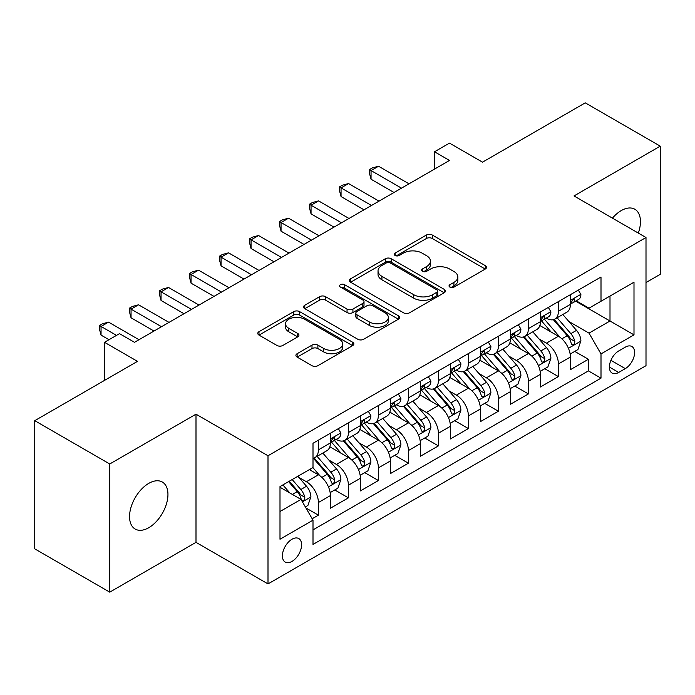 <?xml version="1.0" encoding="UTF-8"?>
<svg xmlns="http://www.w3.org/2000/svg" width="695" height="695" viewBox="0 0 695 695"><rect width="100%" height="100%" fill="white"/><g stroke="black" fill="none" stroke-linecap="round" stroke-linejoin="round"><path stroke-width="1.04" d="M449.882 287.105A2.919 1.685 0 0 0 454.009 287.105L485.292 269.035A4.161 2.406 0 0 0 486.517 267.34A4.161 2.406 0 0 0 485.292 265.638L432.29 235.032A4.161 2.406 0 0 0 426.4 235.032L395.116 253.102A2.919 1.685 0 0 0 394.256 254.292A2.919 1.685 0 0 0 395.116 255.482A2.919 1.685 0 0 0 399.234 255.482L403.282 253.145A13.327 7.697 0 0 1 422.134 253.145L426.548 255.691A13.327 7.697 0 0 1 430.448 261.129A13.327 7.697 0 0 1 426.548 266.576L422.499 268.913A2.919 1.685 0 0 0 421.648 270.103A2.919 1.685 0 0 0 422.499 271.293A2.919 1.685 0 0 0 426.617 271.293L430.674 268.956A13.327 7.697 0 0 1 449.517 268.956L453.931 271.502A13.327 7.697 0 0 1 457.84 276.94A13.327 7.697 0 0 1 453.931 282.387L449.882 284.724A2.919 1.685 0 0 0 449.031 285.914A2.919 1.685 0 0 0 449.882 287.105L449.882 284.724M148.747 527.722A27.157 15.681 120 0 0 166.487 503.788A27.157 15.681 120 0 0 162.326 482.035A27.157 15.681 120 0 0 148.747 483.381A27.157 15.681 120 0 0 131.008 507.307A27.157 15.681 120 0 0 135.178 529.06A27.157 15.681 120 0 0 148.747 527.722M638.314 233.077A27.157 15.681 120 0 0 634.83 209.238A27.157 15.681 120 0 0 621.252 210.585A27.157 15.681 120 0 0 612.443 218.143M292.004 561.404A13.579 7.836 120 0 0 300.865 549.441A13.579 7.836 120 0 0 298.789 538.564A13.579 7.836 120 0 0 292.004 539.233A13.579 7.836 120 0 0 283.134 551.205A13.579 7.836 120 0 0 285.211 562.081A13.579 7.836 120 0 0 292.004 561.404M297.13 353.703A4.161 2.406 0 0 0 295.905 355.406A4.161 2.406 0 0 0 297.13 357.1L312.003 365.692A4.161 2.406 0 0 0 317.884 365.692L352.634 345.623A4.161 2.406 0 0 0 353.859 343.929A4.161 2.406 0 0 0 352.634 342.227L299.632 311.629A4.161 2.406 0 0 0 293.742 311.629L258.992 331.689A4.161 2.406 0 0 0 257.776 333.383A4.161 2.406 0 0 0 258.992 335.086L276.958 345.458A4.161 2.406 0 0 0 282.848 345.458L297.721 336.875A4.161 2.406 0 0 0 298.937 335.172A4.161 2.406 0 0 0 297.721 333.47L288.807 328.327A11.137 6.429 0 0 1 285.549 323.783A11.137 6.429 0 0 1 292.421 317.841A11.137 6.429 0 0 1 304.566 319.231L339.455 339.377A11.137 6.429 0 0 1 342.722 343.929A11.137 6.429 0 0 1 335.841 349.872A11.137 6.429 0 0 1 323.705 348.473L317.884 345.12A4.161 2.406 0 0 0 312.003 345.12L297.13 353.703L297.13 357.1M646.003 282.552L660.25 274.325L660.25 146.15L585.251 102.851L482.504 162.17L449.5 143.118L434.497 151.779L449.5 160.441L134.5 342.305L119.497 333.643L104.502 342.305L104.502 380.408M109.749 463.982L109.749 592.149L195.999 542.352L195.999 414.185L109.749 463.982L34.75 420.675L137.497 361.357L104.502 342.305M195.999 414.185L268.001 455.755L646.003 237.516L646.003 365.692L268.001 583.922L268.001 455.755M660.25 146.15L574 195.947L646.003 237.516M403.578 312.82A4.161 2.406 0 0 0 409.468 312.82L444.218 292.751A4.161 2.406 0 0 0 445.434 291.057A4.161 2.406 0 0 0 444.218 289.355L391.216 258.748A4.161 2.406 0 0 0 385.325 258.748L350.575 278.817A4.161 2.406 0 0 0 349.35 280.511A4.161 2.406 0 0 0 350.575 282.213L403.578 312.82M341.584 287.73A2.919 1.685 0 0 1 344.538 288.147L344.538 284.681L398.426 315.791A4.161 2.406 0 0 1 399.642 317.493A4.161 2.406 0 0 1 398.426 319.187L363.676 339.256A4.161 2.406 0 0 1 357.786 339.256L304.784 308.649L304.784 305.253A4.161 2.406 0 0 0 303.567 306.947A4.161 2.406 0 0 0 304.784 308.649M304.784 305.253L319.657 296.661A4.161 2.406 0 0 1 325.547 296.661L347.04 309.075A4.161 2.406 0 0 0 352.93 309.075L362.799 303.376A4.161 2.406 0 0 0 364.015 301.682A4.161 2.406 0 0 0 362.799 299.979L340.411 287.061A2.919 1.685 0 0 1 339.56 285.871A2.919 1.685 0 0 1 341.358 284.316A2.919 1.685 0 0 1 344.538 284.681M109.749 592.149L34.75 548.85L34.75 420.675M312.177 518.757L318.397 515.16L305.948 507.976M298.867 477.387L306.399 481.731A16.967 9.8 60 0 1 318.397 502.52L330.403 495.587L330.403 508.236L348.404 497.837L334.747 489.958M328.865 460.064L336.397 464.416A16.967 9.8 60 0 1 348.404 485.197L360.401 478.273L360.401 490.913L378.401 480.523L364.753 472.643M358.872 442.741L366.404 447.094A16.967 9.8 60 0 1 378.401 467.874L390.399 460.95L390.399 473.59L408.399 463.2L394.751 455.321M388.87 425.427L396.402 429.771A16.967 9.8 60 0 1 408.399 450.56L420.397 443.627L420.397 456.276L438.397 445.877L424.749 437.998M418.868 408.104L426.4 412.448A16.967 9.8 60 0 1 438.397 433.237L450.403 426.304L450.403 438.953L468.404 428.563L454.747 420.675M448.866 390.781L456.398 395.134A16.967 9.8 60 0 1 468.404 415.914L480.401 408.99L480.401 421.63L498.402 411.24L484.754 403.361M478.864 373.458L486.396 377.811A16.967 9.8 60 0 1 498.402 398.591L510.399 391.667L510.399 404.308L528.4 393.917L514.752 386.038M508.87 356.144L516.402 360.488A16.967 9.8 60 0 1 528.4 381.277L540.397 374.344L540.397 386.993L558.398 376.594L558.398 363.954A16.967 9.8 -120 0 0 546.4 343.174L538.868 338.821M544.75 368.715L558.398 376.594M330.403 495.587A16.967 9.8 -120 0 0 318.397 474.807L309.397 469.611M360.401 478.273A16.967 9.8 -120 0 0 348.404 457.484L329.847 446.772M390.399 460.95A16.967 9.8 -120 0 0 378.401 440.161L359.845 429.449M420.397 443.627A16.967 9.8 -120 0 0 408.399 422.847L389.843 412.135M450.403 426.304A16.967 9.8 -120 0 0 438.397 405.524L419.849 394.812M480.401 408.99A16.967 9.8 -120 0 0 468.404 388.201L449.847 377.489M510.399 391.667A16.967 9.8 -120 0 0 498.402 370.887L479.845 360.175M540.397 374.344A16.967 9.8 -120 0 0 528.4 353.564L509.843 342.852M625.3 347.153L618.698 350.966A13.153 7.593 120 0 0 610.106 362.555A13.153 7.593 120 0 0 612.121 373.093A13.153 7.593 120 0 0 618.698 372.442L625.3 368.628A13.153 7.593 120 0 0 633.892 357.039A13.153 7.593 120 0 0 631.877 346.501A13.153 7.593 120 0 0 625.3 347.153M279.998 511.52L300.996 499.401L313.002 520.181L313.002 544.437L601.001 378.158L601.001 353.911L589.004 333.122L568.866 321.498M313.002 520.181L279.998 539.233L279.998 486.578L313.002 467.526L313.002 443.28L601.001 277.01L601.001 301.256L633.996 282.205L633.996 334.86L601.001 353.911M336.241 439.379L336.397 439.475A16.967 9.8 60 0 0 344.885 440.309L356.882 433.385A16.967 9.8 -120 0 0 360.401 425.618L360.401 415.914M366.239 422.056L366.404 422.152A16.967 9.8 60 0 0 374.883 422.994L386.889 416.062A16.967 9.8 -120 0 0 390.399 408.295L390.399 398.591M396.246 404.742L396.402 404.829A16.967 9.8 60 0 0 404.881 405.671L416.887 398.739A16.967 9.8 -120 0 0 420.397 390.972L420.397 381.277M426.243 387.419L426.4 387.506A16.967 9.8 60 0 0 434.888 388.349L446.885 381.425A16.967 9.8 -120 0 0 450.403 373.649L450.403 363.954M456.241 370.096L456.398 370.192A16.967 9.8 60 0 0 464.886 371.026L476.883 364.102A16.967 9.8 -120 0 0 480.401 356.335L480.401 346.631M486.239 352.782L486.396 352.869A16.967 9.8 60 0 0 494.883 353.712L506.89 346.779A16.967 9.8 -120 0 0 510.399 339.012L510.399 329.317M516.246 335.459L516.402 335.546A16.967 9.8 60 0 0 524.881 336.389L536.888 329.465A16.967 9.8 -120 0 0 540.397 321.689L540.397 311.994M313.002 529.885L588.396 370.887L588.396 359.28L570.404 369.671L570.404 357.03A16.967 9.8 -120 0 0 558.398 336.241L539.85 325.529M546.244 318.136L546.4 318.232A16.967 9.8 -120 0 0 554.888 319.066A16.967 9.8 -120 0 0 558.398 311.299L558.398 301.604M554.888 319.066L566.885 312.142A16.967 9.8 -120 0 0 570.404 304.375L570.404 294.671M318.397 440.161L318.397 449.865A16.967 9.8 60 0 1 314.887 457.631A16.967 9.8 60 0 1 313.002 458.318M314.887 457.631L326.885 450.707A16.967 9.8 -120 0 0 330.403 442.932L330.403 433.237M348.404 422.847L348.404 432.542A16.967 9.8 60 0 1 344.885 440.309M378.401 405.524L378.401 415.219A16.967 9.8 60 0 1 374.883 422.994M408.399 388.201L408.399 397.905A16.967 9.8 60 0 1 404.881 405.671M438.397 370.878L438.397 380.582A16.967 9.8 60 0 1 434.888 388.349M468.404 353.564L468.404 363.259A16.967 9.8 60 0 1 464.886 371.026M498.402 336.241L498.402 345.945A16.967 9.8 60 0 1 494.883 353.712M528.4 318.918L528.4 328.622A16.967 9.8 60 0 1 524.881 336.389M528.4 381.277L528.4 393.917M498.402 398.591L498.402 411.24M468.404 415.914L468.404 428.563M438.397 433.237L438.397 445.877M408.399 450.56L408.399 463.2M378.401 467.874L378.401 480.523M348.404 485.197L348.404 497.837M318.397 502.52L318.397 515.16M300.996 499.401L279.998 487.273M589.004 333.122L610.001 321.003L610.001 296.061L633.996 282.205M575.642 301.161L633.996 334.86M576.242 300.813L589.004 308.18L601.001 301.256M195.999 542.352L268.001 583.922M434.497 151.779L434.497 169.102M574.748 351.401L588.396 359.28M588.396 370.887L601.001 378.158M451.046 287.513L453.931 285.845A13.327 7.697 0 0 0 457.84 280.406L457.84 276.94M430.448 261.129L430.448 264.595A13.327 7.697 0 0 1 426.548 270.034L423.663 271.702M485.24 269.069L432.29 238.498A4.161 2.406 0 0 0 426.4 238.498L396.28 255.89M444.157 292.786L391.216 262.215A4.161 2.406 0 0 0 385.325 262.215L350.628 282.248M436.851 292.248A2.919 1.685 0 0 0 437.711 291.057A2.919 1.685 0 0 0 436.851 289.867L390.329 263.005A2.919 1.685 0 0 0 386.203 263.005L381.937 265.464A13.327 7.697 0 0 0 378.028 270.911A13.327 7.697 0 0 0 381.937 276.349L413.742 294.706A13.327 7.697 0 0 0 432.585 294.706L436.851 292.248L436.851 295.705A2.919 1.685 0 0 0 437.711 294.515L437.711 291.057M378.028 270.911L378.028 274.369A13.327 7.697 0 0 0 381.937 279.816L381.937 276.349M436.851 295.705L432.585 298.172A13.327 7.697 0 0 1 413.742 298.172L381.937 279.816M304.836 308.684L319.657 300.127L319.657 296.661M364.015 301.682L364.015 305.14A4.161 2.406 0 0 1 362.799 306.842L352.93 312.541A4.161 2.406 0 0 1 347.04 312.541L325.547 300.127A4.161 2.406 0 0 0 319.657 300.127M344.538 288.147L398.374 319.222M369.349 321.95A11.137 6.429 0 0 0 381.486 323.349A11.137 6.429 0 0 0 388.366 317.406A11.137 6.429 0 0 0 385.099 312.854L372.807 305.757A4.161 2.406 0 0 0 366.917 305.757L357.056 311.456A4.161 2.406 0 0 0 355.831 313.158A4.161 2.406 0 0 0 357.056 314.852L369.349 321.95L369.349 325.416A11.137 6.429 0 0 0 381.486 326.815A11.137 6.429 0 0 0 388.366 320.873L388.366 317.406M355.831 313.158L355.831 316.616A4.161 2.406 0 0 0 357.056 318.319L357.056 314.852M369.349 325.416L357.056 318.319M342.722 343.929L342.722 347.396A11.137 6.429 0 0 1 335.841 353.329A11.137 6.429 0 0 1 323.705 351.939L317.884 348.586A4.161 2.406 0 0 0 312.003 348.586L297.182 357.134M285.549 323.783L285.549 327.249A11.137 6.429 0 0 0 288.807 331.793L288.807 328.327M297.66 336.901L288.807 331.793M352.582 345.658L299.632 315.087A4.161 2.406 0 0 0 293.742 315.087L259.053 335.12M570.152 354.05L577.901 349.576L580.898 340.915A11.242 6.49 -120 0 0 576.52 330.36L562.811 314.488M560.066 337.336L544.402 319.205M551.152 332.054L542.057 321.533A26.94 15.551 -120 0 0 541.223 320.595M553.359 319.683L567.224 335.728A11.242 6.49 60 0 1 571.229 343.478L572.046 344.807L573.566 344.598L574.583 343.356L574.826 341.401A11.242 6.49 -120 0 0 570.821 333.652L557.112 317.78M554.176 319.413L569.066 336.667A5.725 3.31 60 0 1 570.508 338.908L574.826 341.401M578.353 290.084L580.898 294.498A11.242 6.49 60 0 1 578.57 299.476L572.871 302.768A11.242 6.49 -120 0 0 574.826 300.171L574.591 299.18L573.184 299.458L571.229 302.256A11.242 6.49 60 0 1 570.404 303.854M401.502 188.154L371.052 170.57L378.549 166.244L408.999 183.819M570.777 303.289L570.821 303.289A11.242 6.49 -120 0 0 572.871 302.768M393.995 192.48L371.052 179.232L371.052 170.57L369.401 169.623L372.398 167.886L378.549 166.244M371.052 179.232L369.401 173.081L369.401 169.623M540.145 371.373L547.903 366.899L550.9 358.238A11.242 6.49 -120 0 0 546.522 347.682L532.813 331.81M530.068 354.659L514.404 336.519M521.154 349.377L512.059 338.847A26.94 15.551 -120 0 0 511.225 337.909M523.352 336.997L537.218 353.051A11.242 6.49 60 0 1 541.231 360.792L542.048 362.13L543.568 361.913L544.585 360.679L544.828 358.716A11.242 6.49 -120 0 0 540.823 350.975L527.114 335.103M524.169 336.736L539.068 353.981A5.725 3.31 60 0 1 540.51 356.222L544.828 358.716M510.147 388.696L517.897 384.222L520.903 375.561A11.242 6.49 -120 0 0 516.524 365.005L502.815 349.133M500.07 371.981L484.398 353.842M491.157 366.699L482.061 356.17A26.94 15.551 -120 0 0 481.227 355.232M493.354 354.32L507.22 370.374A11.242 6.49 60 0 1 511.233 378.115L512.05 379.453L513.57 379.235L514.587 378.002L514.83 376.038A11.242 6.49 -120 0 0 510.816 368.289L497.116 352.426M494.171 354.059L509.07 371.304A5.725 3.31 60 0 1 510.512 373.545L514.83 376.038M480.149 406.019L487.899 401.536L490.896 392.875A11.242 6.49 -120 0 0 486.517 382.32L472.817 366.456M470.063 389.304L454.4 371.165M461.15 384.022L452.063 373.493A26.94 15.551 -120 0 0 451.229 372.555M463.357 371.643L477.222 387.688A11.242 6.49 60 0 1 481.227 395.438L482.043 396.767L483.564 396.558L484.58 395.316L484.832 393.361A11.242 6.49 -120 0 0 480.818 385.612L467.109 369.74M464.173 371.382L479.072 388.627A5.725 3.31 60 0 1 480.514 390.868L484.832 393.361M450.151 423.333L457.901 418.859L460.898 410.198A11.242 6.49 -120 0 0 456.519 399.642L442.811 383.77M440.065 406.618L424.402 388.479M431.152 401.336L422.056 390.816A26.94 15.551 -120 0 0 421.222 389.878M433.359 388.957L447.224 405.011A11.242 6.49 60 0 1 451.229 412.761L452.045 414.09L453.566 413.873L454.582 412.639L454.825 410.676A11.242 6.49 -120 0 0 450.82 402.935L437.112 387.063M434.175 388.696L449.066 405.95A5.725 3.31 60 0 1 450.516 408.182L454.825 410.676M548.346 307.399L550.9 311.82A11.242 6.49 60 0 1 548.572 316.79L542.873 320.082A11.242 6.49 -120 0 0 544.828 317.493L544.593 316.494L543.186 316.781L541.231 319.57A11.242 6.49 60 0 1 540.397 321.177M371.504 205.477L341.054 187.893L348.551 183.558L379.001 201.142M540.779 320.612L540.823 320.612A11.242 6.49 -120 0 0 542.873 320.082M363.998 209.803L341.054 196.555L341.054 187.893L339.403 186.938L342.4 185.209L348.551 183.558M341.054 196.555L339.403 190.404L339.403 186.938M518.348 324.721L520.903 329.143A11.242 6.49 60 0 1 518.574 334.113L512.875 337.405A11.242 6.49 -120 0 0 514.83 334.816L514.595 333.817L513.188 334.095L511.233 336.893A11.242 6.49 60 0 1 510.399 338.491M341.497 222.791L311.047 205.216L318.553 200.881L349.003 218.465M510.773 337.935L510.816 337.935A11.242 6.49 -120 0 0 512.875 337.405M334 227.126L311.047 213.869L311.047 205.216L309.397 204.261L312.403 202.532L318.553 200.881M311.047 213.869L309.397 207.727L309.397 204.261M488.35 342.044L490.896 346.458A11.242 6.49 60 0 1 488.568 351.435L482.869 354.728A11.242 6.49 -120 0 0 484.832 352.139L484.589 351.14L483.19 351.418L481.227 354.215A11.242 6.49 60 0 1 480.401 355.814M311.499 240.114L281.049 222.53L288.547 218.204L318.996 235.779M480.775 355.249L480.818 355.249A11.242 6.49 -120 0 0 482.869 354.728M304.002 244.44L281.049 231.192L281.049 222.53L279.399 221.583L282.396 219.846L288.547 218.204M281.049 231.192L279.399 225.041L279.399 221.583M458.353 359.367L460.898 363.78A11.242 6.49 60 0 1 458.57 368.758L452.871 372.042A11.242 6.49 -120 0 0 454.825 369.453L454.591 368.454L453.183 368.741L451.229 371.538A11.242 6.49 60 0 1 450.403 373.137M281.501 257.437L251.051 239.853L258.549 235.527L288.998 253.102M450.777 372.572L450.82 372.572A11.242 6.49 -120 0 0 452.871 372.042M274.004 261.763L251.051 248.515L251.051 239.853L249.401 238.898L252.398 237.169L258.549 235.527M251.051 248.515L249.401 242.364L249.401 238.898M420.145 440.656L427.903 436.182L430.9 427.521A11.242 6.49 -120 0 0 426.522 416.965L412.813 401.093M410.067 423.941L394.404 405.802M401.154 418.659L392.058 408.13A26.94 15.551 -120 0 0 391.224 407.192M403.361 406.28L417.217 422.334A11.242 6.49 60 0 1 421.231 430.075L422.047 431.413L423.568 431.195L424.584 429.962L424.827 427.998A11.242 6.49 -120 0 0 420.822 420.258L407.114 404.386M404.169 406.019L419.068 423.264A5.725 3.31 60 0 1 420.51 425.505L424.827 427.998M428.346 376.681L430.9 381.103A11.242 6.49 60 0 1 428.572 386.072L422.873 389.365A11.242 6.49 -120 0 0 424.827 386.776L424.593 385.777L423.185 386.055L421.231 388.853A11.242 6.49 60 0 1 420.397 390.451M251.503 274.751L221.053 257.176L228.551 252.841L259 270.424M420.779 389.895L420.822 389.895A11.242 6.49 -120 0 0 422.873 389.365M243.997 279.086L221.053 265.838L221.053 257.176L219.403 256.22L222.4 254.492L228.551 252.841M221.053 265.838L219.403 259.687L219.403 256.22M390.147 457.979L397.896 453.505L400.902 444.843A11.242 6.49 -120 0 0 396.524 434.279L382.815 418.416M380.069 441.264L364.397 423.125M371.156 435.982L362.06 425.453A26.94 15.551 -120 0 0 361.226 424.515M373.354 423.603L387.219 439.657A11.242 6.49 60 0 1 391.233 447.398L392.049 448.727L393.57 448.518L394.586 447.285L394.83 445.321A11.242 6.49 -120 0 0 390.825 437.572L377.116 421.709M374.171 423.342L389.07 440.587A5.725 3.31 60 0 1 390.512 442.828L394.83 445.321M398.348 394.004L400.902 398.417A11.242 6.49 60 0 1 398.574 403.395L392.875 406.688A11.242 6.49 -120 0 0 394.83 404.099L394.595 403.1L393.188 403.378L391.233 406.175A11.242 6.49 60 0 1 390.399 407.774M221.497 292.074L191.047 274.49L198.553 270.164L229.003 287.747M390.772 407.209L390.825 407.209A11.242 6.49 -120 0 0 392.875 406.688M213.999 296.4L191.047 283.152L191.047 274.49L189.396 273.543L192.402 271.806L198.553 270.164M191.047 283.152L189.396 277.01L189.396 273.543M360.149 475.293L367.898 470.819L370.895 462.158A11.242 6.49 -120 0 0 366.517 451.602L352.817 435.73M350.072 458.578L334.399 440.448M341.149 453.296L332.062 442.776A26.94 15.551 -120 0 0 331.228 441.838M343.356 440.925L357.221 456.971A11.242 6.49 60 0 1 361.226 464.72L362.043 466.05L363.563 465.841L364.58 464.599L364.832 462.635A11.242 6.49 -120 0 0 360.818 454.895L347.118 439.023M344.173 440.656L359.072 457.909A5.725 3.31 60 0 1 360.514 460.151L364.832 462.635M368.35 411.327L370.895 415.74A11.242 6.49 60 0 1 368.567 420.718L362.868 424.002A11.242 6.49 -120 0 0 364.832 421.413L364.588 420.423L363.19 420.701L361.226 423.498A11.242 6.49 60 0 1 360.401 425.097M191.499 309.397L161.049 291.813L168.546 287.487L198.996 305.062M360.774 424.532L360.818 424.532A11.242 6.49 -120 0 0 362.868 424.002M184.001 313.723L161.049 300.475L161.049 291.813L159.398 290.866L162.404 289.129L168.546 287.487M161.049 300.475L159.398 294.324L159.398 290.866M330.151 492.616L337.9 488.142L340.897 479.48A11.242 6.49 -120 0 0 336.519 468.925L322.81 453.053M320.065 475.901L312.889 467.596M311.152 470.619L309.987 469.273M313.358 458.24L327.223 474.294A11.242 6.49 60 0 1 331.228 482.035L332.045 483.373L333.565 483.155L334.582 481.922L334.825 479.958A11.242 6.49 -120 0 0 330.82 472.218L317.111 456.346M314.175 457.979L329.065 475.224A5.725 3.31 60 0 1 330.516 477.465L334.825 479.958M338.352 428.641L340.897 433.063A11.242 6.49 60 0 1 338.569 438.032L332.87 441.325A11.242 6.49 -120 0 0 334.825 438.736L334.59 437.737L333.183 438.015L331.228 440.812A11.242 6.49 60 0 1 330.403 442.411M161.501 326.711L131.051 309.136L138.548 304.801L168.998 322.384M330.777 441.855L330.82 441.855A11.242 6.49 -120 0 0 332.87 441.325M154.003 331.046L131.051 317.797L131.051 309.136L129.4 308.18L132.398 306.452L138.548 304.801M131.051 317.797L129.4 311.647L129.4 308.18M305.348 506.933L307.902 505.465L310.9 496.803A11.242 6.49 -120 0 0 306.521 486.248L297.894 476.249M289.832 492.955L282.891 484.91M281.154 487.942L279.998 486.604M288.59 481.626L297.217 491.617A11.242 6.49 60 0 1 301.23 499.357L302.047 500.695L303.567 500.478L304.584 499.245L304.827 497.281A11.242 6.49 -120 0 0 300.822 489.532L292.187 479.541M289.285 481.218L299.067 492.547A5.725 3.31 60 0 1 300.509 494.788L304.827 497.281M116.499 335.372L101.053 326.459L108.55 322.124L139 339.707M109.002 339.707L101.053 335.112L101.053 326.459L99.402 325.503L102.4 323.774L108.55 322.124M101.053 335.112L99.402 328.97L99.402 325.503M306.399 481.731L318.397 474.807M336.397 464.416L348.404 457.484M366.404 447.094L378.401 440.161M396.402 429.771L408.399 422.847M426.4 412.448L438.397 405.524M456.398 395.134L468.404 388.201M486.396 377.811L498.402 370.887M516.402 360.488L528.4 353.564M546.4 343.174L558.398 336.241M558.398 311.299L570.404 304.375M318.397 449.865L330.403 442.932M348.404 432.542L360.401 425.618M378.401 415.219L390.399 408.295M408.399 397.905L420.397 390.972M438.397 380.582L450.403 373.649M468.404 363.259L480.401 356.335M498.402 345.945L510.399 339.012M528.4 328.622L540.397 321.689M558.398 363.954L570.404 357.03M610.914 360.323L625.3 368.628M609.402 367.073L618.698 372.442M453.931 285.845L453.931 282.387M422.499 271.293L422.499 268.913M426.548 270.034L426.548 266.576M395.116 255.482L395.116 253.102M426.4 238.498L426.4 235.032M432.29 238.498L432.29 235.032M485.292 269.035L485.292 265.638M350.575 282.213L350.575 278.817M385.325 262.215L385.325 258.748M391.216 262.215L391.216 258.748M444.218 292.751L444.218 289.355M413.742 298.172L413.742 294.706M432.585 298.172L432.585 294.706M325.547 300.127L325.547 296.661M347.04 312.541L347.04 309.075M352.93 312.541L352.93 309.075M362.799 306.842L362.799 303.376M398.426 319.187L398.426 315.791M312.003 348.586L312.003 345.12M317.884 348.586L317.884 345.12M323.705 351.939L323.705 348.473M297.721 336.875L297.721 333.47M258.992 335.086L258.992 331.689M293.742 315.087L293.742 311.629M299.632 315.087L299.632 311.629M352.634 345.623L352.634 342.227M568.432 348.291L580.829 341.132M570.821 333.652L576.52 330.36M561.855 338.83L567.224 335.728M580.829 294.367L570.404 300.388M573.375 299.337L574.826 300.171M538.434 365.613L550.822 358.455M540.823 350.975L546.522 347.682M531.857 356.144L537.218 353.051M508.436 382.928L520.824 375.778M510.816 368.289L516.524 365.005M501.859 373.467L507.22 370.374M478.429 400.251L490.826 393.092M480.818 385.612L486.517 382.32M471.862 390.79L477.222 387.688M448.431 417.573L460.828 410.415M450.82 402.935L456.519 399.642M441.855 408.104L447.224 405.011M550.822 311.69L540.397 317.711M543.377 316.659L544.828 317.493M520.824 329.013L510.399 335.025M513.379 333.974L514.83 334.816M490.826 346.327L480.401 352.348M483.381 351.296L484.832 352.139M460.828 363.65L450.403 369.671M453.375 368.619L454.825 369.453M418.433 434.888L430.822 427.738M420.822 420.258L426.522 416.965M411.857 425.427L417.217 422.334M430.822 380.973L420.397 386.993M423.377 385.934L424.827 386.776M388.435 452.21L400.824 445.061M390.825 437.572L396.524 434.279M381.859 442.75L387.219 439.657M400.824 398.296L390.399 404.308M393.379 403.256L394.83 404.099M358.429 469.533L370.826 462.375M360.818 454.895L366.517 451.602M351.861 460.073L357.221 456.971M370.826 415.61L360.401 421.63M363.381 420.579L364.832 421.413M328.431 486.856L340.828 479.698M330.82 472.218L336.519 468.925M321.855 477.387L327.223 474.294M340.828 432.933L330.403 438.953M333.374 437.902L334.825 438.736M302.429 501.868L310.821 497.021M300.822 489.532L306.521 486.248M292.369 494.414L297.217 491.617"/></g></svg>
